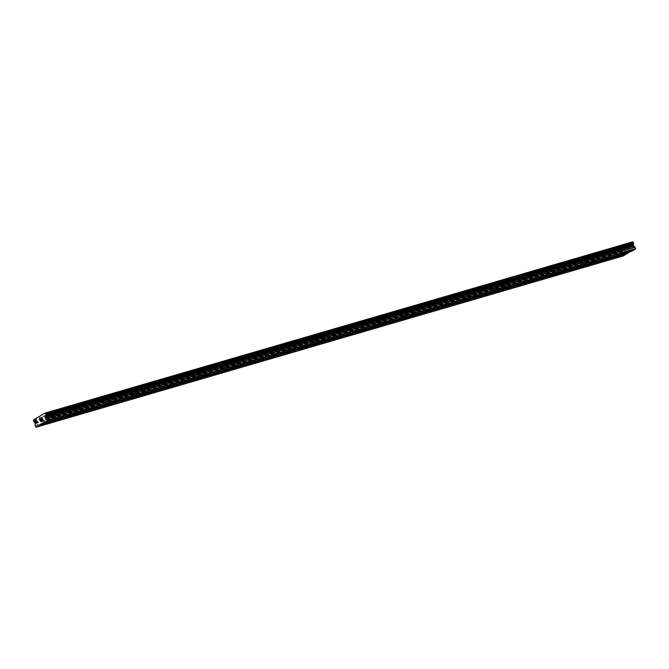 <?xml version="1.0" encoding="UTF-8"?>
<svg xmlns="http://www.w3.org/2000/svg" width="669" height="669" viewBox="0 0 669 669"><rect width="100%" height="100%" fill="white"/><g stroke="black" fill="none" stroke-linecap="round" stroke-linejoin="round"><path stroke-width="0.5" stroke-dasharray="3.35 2.51" d="M622.011 249.529L624.311 248.542L622.011 249.529M622.714 244.779L618.884 246.418L622.714 244.77M592.04 258.276L594.331 257.289L592.04 258.276M592.734 253.526L588.912 255.173L592.734 253.518M562.06 267.023L564.36 266.036L562.06 267.023M562.763 262.273L558.933 263.912L562.763 262.273M562.754 262.265L558.933 263.912L562.754 262.265M532.081 275.77L534.38 274.783L532.081 275.77M532.783 271.02L528.953 272.651L532.783 271.012M502.11 284.509L504.401 283.522L502.11 284.509M502.804 279.759L498.982 281.406L502.804 279.751M472.13 293.256L474.421 292.269L472.13 293.256M472.832 288.506L469.002 290.154L472.824 288.498M442.15 302.003L444.45 301.017L442.15 302.003M442.853 297.253L439.023 298.892L442.853 297.245M412.179 310.751L414.471 309.764L412.179 310.751M412.873 306.001L409.043 307.631L412.873 305.992M382.2 319.489L384.491 318.503L382.2 319.489M382.894 314.739L379.072 316.387L382.894 314.731M352.22 328.236L354.52 327.25L352.22 328.236M352.923 323.487L349.093 325.134L352.923 323.487M352.914 323.478L349.093 325.126L352.914 323.478M322.249 336.984L324.54 335.997L322.249 336.984M322.943 332.234L319.113 333.873L322.943 332.225M292.269 345.731L294.561 344.744L292.269 345.731M292.963 340.981L289.142 342.62L292.963 340.973M262.29 354.47L264.589 353.483L262.29 354.47M262.992 349.72L259.162 351.367L262.984 349.72M232.31 363.217L234.61 362.23L232.31 363.217M233.013 358.467L229.183 360.106L233.013 358.459M202.339 371.964L204.63 370.977L202.339 371.964M203.033 367.214L199.211 368.862L203.033 367.206M172.359 380.711L174.659 379.724L172.359 380.711M173.062 375.961L169.232 377.6L173.062 375.961M173.054 375.953L169.232 377.592L173.054 375.953M142.38 389.45L144.68 388.463L142.38 389.45M143.082 384.7L139.252 386.339L143.082 384.7M112.409 398.197L114.7 397.21L112.409 398.197M113.103 393.447L109.281 395.095L113.103 393.439M82.429 406.944L84.72 405.958L82.429 406.944M83.132 402.194L79.302 403.842L83.123 402.186M52.45 415.692L54.749 414.705L52.45 415.692M53.152 410.942L49.322 412.581L53.152 410.933M614.66 253.718L616.96 252.731L614.66 253.718M615.363 248.968L611.533 250.607L615.363 248.96M584.689 262.457L586.981 261.479L584.689 262.457M585.383 257.707L581.562 259.355L585.383 257.707M554.71 271.204L557.001 270.217L554.71 271.204M555.412 266.454L551.582 268.102L555.412 266.454M555.404 266.446L551.582 268.093L555.404 266.446M524.73 279.951L527.03 278.965L524.73 279.951M525.433 275.202L521.603 276.849L525.433 275.193M494.759 288.699L497.05 287.712L494.759 288.699M495.453 283.949L491.623 285.588L495.453 283.94M464.779 297.446L467.071 296.459L464.779 297.446M465.473 292.696L461.652 294.335L465.473 292.688M434.8 306.185L437.1 305.198L434.8 306.185M435.502 301.435L431.672 303.082L435.502 301.435M435.494 301.426L431.672 303.074L435.494 301.426M404.829 314.932L407.12 313.945L404.829 314.932M405.523 310.182L401.693 311.821L405.523 310.173M374.849 323.679L377.14 322.692L374.849 323.679M375.543 318.929L371.721 320.568L375.543 318.929M375.543 318.921L371.721 320.568L375.543 318.921M344.87 332.426L347.169 331.439L344.87 332.426M345.572 327.676L341.742 329.315L345.564 327.668M314.89 341.165L317.19 340.178L314.89 341.165M315.592 336.415L311.762 338.054L315.592 336.415M284.919 349.912L287.21 348.925L284.919 349.912M285.613 345.162L281.791 346.81L285.613 345.154M254.939 358.659L257.239 357.672L254.939 358.659M255.642 353.909L251.812 355.548L255.633 353.901M224.96 367.406L227.259 366.42L224.96 367.406M225.662 362.657L221.832 364.296L225.662 362.648M194.988 376.145L197.28 375.158L194.988 376.145M195.683 371.395L191.861 373.043L195.683 371.395M165.009 384.892L167.3 383.906L165.009 384.892M165.711 380.143L161.881 381.79L165.711 380.143M165.703 380.134L161.881 381.782L165.703 380.134M135.029 393.64L137.329 392.653L135.029 393.64M135.732 388.89L131.902 390.537L135.732 388.881M105.058 402.387L107.349 401.4L105.058 402.387M105.752 397.637L101.922 399.268L105.752 397.629M75.079 411.126L77.37 410.139L75.079 411.126M75.773 406.376L71.951 408.023L75.773 406.376M45.099 419.873L47.399 418.886L45.099 419.873M45.801 415.123L41.971 416.77L45.793 415.115M44.597 420.157L48.427 418.518L44.597 420.157M43.418 416.896L47.24 415.248L43.418 416.896M74.577 411.418L78.398 409.771L74.577 411.418M73.398 408.149L77.219 406.501L73.398 408.149M104.556 402.671L108.378 401.024L104.556 402.671M103.369 399.401L107.199 397.754L103.369 399.401M134.528 393.924L138.358 392.277L134.528 393.924M133.348 390.654L137.17 389.015L133.348 390.654M164.507 385.177L168.329 383.538L164.507 385.177M163.328 381.915L167.15 380.268L163.328 381.915M194.487 376.43L198.308 374.791L194.487 376.43M193.299 373.168L197.129 371.521L193.299 373.168M224.458 367.691L228.288 366.043L224.458 367.691M223.279 364.421L227.1 362.774L223.279 364.421M254.437 358.944L258.267 357.296L254.437 358.944M253.258 355.674L257.08 354.035L253.258 355.674M284.417 350.196L288.239 348.557L284.417 350.196M283.23 346.927L287.06 345.288L283.23 346.927M314.397 341.449L318.218 339.81L314.397 341.449M313.209 338.188L317.031 336.54L313.209 338.188M344.368 332.71L348.198 331.063L344.368 332.71M343.189 329.441L347.01 327.793L343.189 329.441M374.347 323.963L378.169 322.316L374.347 323.963M373.16 320.694L376.99 319.054L373.16 320.694M404.327 315.216L408.149 313.577L404.327 315.216M403.139 311.946L406.969 310.307L403.139 311.946M434.298 306.469L438.128 304.83L434.298 306.469M433.119 303.208L436.941 301.56L433.119 303.208M464.278 297.73L468.099 296.083L464.278 297.73M463.099 294.46L466.92 292.813L463.099 294.46M494.257 288.983L498.079 287.336L494.257 288.983M493.07 285.713L496.9 284.074L493.07 285.713M524.228 280.236L528.058 278.588L524.228 280.236M523.049 276.966L526.871 275.327L523.049 276.966M554.208 271.489L558.03 269.85L554.208 271.489M553.029 268.227L556.851 266.58L553.029 268.227M584.188 262.75L588.009 261.102L584.188 262.75M583 259.48L586.83 257.833L583 259.48M614.159 254.003L617.989 252.355L614.159 254.003M612.98 250.733L616.801 249.085L612.98 250.733M51.948 415.976L55.778 414.328L51.948 415.976M50.769 412.706L54.59 411.059L50.769 412.706M81.927 407.229L85.749 405.581L81.927 407.229M80.748 403.959L84.57 402.32L80.748 403.959M111.907 398.481L115.729 396.842L111.907 398.481M110.72 395.22L114.55 393.573L110.72 395.22M141.878 389.743L145.708 388.095L141.878 389.743M140.699 386.473L144.521 384.826L140.699 386.473M171.858 380.996L175.688 379.348L171.858 380.996M170.679 377.726L174.5 376.078L170.679 377.726M201.837 372.248L205.659 370.601L201.837 372.248M200.65 368.979L204.48 367.34L200.65 368.979M231.817 363.501L235.639 361.862L231.817 363.501M230.629 360.24L234.451 358.592L230.629 360.24M261.788 354.754L265.618 353.115L261.788 354.754M260.609 351.493L264.431 349.845L260.609 351.493M291.768 346.015L295.589 344.368L291.768 346.015M290.58 342.745L294.41 341.098L290.58 342.745M321.747 337.268L325.569 335.621L321.747 337.268M320.56 333.998L324.39 332.359L320.56 333.998M351.718 328.521L355.548 326.882L351.718 328.521M350.539 325.251L354.361 323.612L350.539 325.251M381.698 319.774L385.52 318.135L381.698 319.774M380.519 316.512L384.341 314.865L380.519 316.512M411.678 311.035L415.499 309.387L411.678 311.035M410.49 307.765L414.32 306.118L410.49 307.765M441.649 302.288L445.479 300.64L441.649 302.288M440.47 299.018L444.291 297.379L440.47 299.018M471.628 293.54L475.45 291.901L471.628 293.54M470.449 290.271L474.271 288.632L470.449 290.271M501.608 284.793L505.43 283.154L501.608 284.793M500.42 281.532L504.25 279.885L500.42 281.532M531.579 276.054L535.409 274.407L531.579 276.054M530.4 272.785L534.222 271.137L530.4 272.785M561.559 267.307L565.389 265.66L561.559 267.307M560.379 264.038L564.201 262.399L560.379 264.038M591.538 258.56L595.36 256.913L591.538 258.56M590.351 255.29L594.181 253.651L590.351 255.29M621.518 249.813L625.339 248.174L621.518 249.813M620.33 246.552L624.152 244.904L620.33 246.552M40.767 419.129L41.077 419.973M41.436 420.4L40.976 420.784M628.392 247.789L628.609 248.383L628.024 248.007L628.392 247.789M628.643 248.483L628.86 249.069L628.643 248.483M628.526 249.378L628.944 249.136L628.408 247.664L628.024 248.007L628.408 247.672L628.935 249.136L628.517 249.378M627.489 248.191L628.007 249.671L627.472 248.199M628.007 249.671L627.589 248.366L628.007 249.671M629.847 251.845L631.327 251.41M632.473 241.71L621.058 248.575A0.828 0.426 73.7 0 1 620.999 249.353L621.317 250.239A0.828 0.426 73.7 0 1 621.794 250.666L622.739 251.845L622.697 254.279L623.475 255.884M43.493 422.574L631.043 251.168M33.525 419.605L621.075 248.199M34.244 422.072L621.794 250.666M34.353 422.198L621.902 250.791M35.641 427.039L623.19 255.642M33.5 419.856L621.049 248.45M33.509 419.981L621.058 248.575M33.45 420.759L620.999 249.353M33.45 421.002L620.999 249.596M33.626 421.487L621.175 250.081M33.768 421.646L621.317 250.239M34.847 422.616L622.396 251.209M35.114 423.042L622.663 251.636M35.189 423.251L622.739 251.845M35.273 423.795L622.822 252.389M35.106 425.417L622.655 254.011M35.148 425.685L622.697 254.279M622.63 253.551L621.225 249.662M592.65 262.298L591.245 258.41M562.679 271.037L561.266 267.148M532.7 279.784L531.295 275.896M502.72 288.531L501.315 284.643M472.749 297.279L471.336 293.39M442.769 306.017L441.364 302.129M412.79 314.764L411.385 310.876M382.819 323.512L381.405 319.623M352.839 332.259L351.434 328.37M322.859 340.998L321.454 337.109M292.888 349.745L291.475 345.856M262.909 358.492L261.504 354.603M232.929 367.239L231.524 363.351M202.95 375.978L201.545 372.089M172.978 384.725L171.565 380.837M142.999 393.472L141.594 389.584M113.019 402.22L111.614 398.331M83.048 410.958L81.635 407.078M53.068 419.706L51.664 415.817M615.279 257.732L613.874 253.844M585.3 266.479L583.895 262.591M555.329 275.227L553.915 271.338M525.349 283.974L523.944 280.085M495.369 292.713L493.965 288.824M465.398 301.46L463.985 297.571M435.419 310.207L434.014 306.318M405.439 318.954L404.034 315.066M375.46 327.693L374.055 323.804M345.488 336.44L344.075 332.552M315.509 345.187L314.104 341.299M285.529 353.934L284.124 350.046M255.558 362.673L254.145 358.785M225.578 371.42L224.174 367.532M195.599 380.168L194.194 376.279M165.628 388.915L164.214 385.026M135.648 397.654L134.243 393.765M105.669 406.401L104.264 402.512M75.697 415.148L74.284 411.259M45.718 423.895L44.313 420.007M43.284 420.375L42.097 417.113M73.255 411.636L72.076 408.366M103.235 402.889L102.048 399.619M133.215 394.141L132.027 390.872M163.186 385.394L162.007 382.133M193.165 376.655L191.986 373.386M223.145 367.908L221.957 364.638M253.116 359.161L251.937 355.891M283.096 350.414L281.917 347.152M313.075 341.667L311.888 338.405M343.046 332.928L341.867 329.658M373.026 324.181L371.847 320.911M403.006 315.433L401.818 312.164M432.985 306.686L431.798 303.425M462.956 297.948L461.777 294.678M492.936 289.2L491.748 285.931M522.915 280.453L521.728 277.183M552.887 271.706L551.708 268.445M582.866 262.967L581.687 259.697M612.846 254.22L611.658 250.95M50.635 416.193L49.447 412.924M80.606 407.446L79.427 404.176M110.586 398.699L109.407 395.438M140.565 389.96L139.378 386.69M170.536 381.213L169.357 377.943M200.516 372.466L199.337 369.196M230.496 363.719L229.308 360.457M260.467 354.971L259.288 351.71M290.446 346.233L289.267 342.963M320.426 337.485L319.238 334.216M350.405 328.738L349.218 325.469M380.377 319.991L379.198 316.73M410.356 311.252L409.177 307.983M440.336 302.505L439.148 299.235M470.307 293.758L469.128 290.488M500.287 285.011L499.107 281.749M530.266 276.272L529.079 273.002M560.237 267.525L559.058 264.255M590.217 258.778L589.038 255.508M620.196 250.03L619.009 246.769M625.339 248.174L624.152 244.904M595.36 256.913L594.181 253.651M565.389 265.66L564.201 262.399M535.409 274.407L534.222 271.137M505.43 283.154L504.25 279.885M475.45 291.901L474.271 288.632M445.479 300.64L444.291 297.379M415.499 309.387L414.32 306.118M385.52 318.135L384.341 314.865M355.548 326.882L354.361 323.612M325.569 335.621L324.39 332.359M295.589 344.368L294.41 341.098M265.618 353.115L264.431 349.845M235.639 361.862L234.451 358.592M205.659 370.601L204.48 367.34M175.688 379.348L174.5 376.078M145.708 388.095L144.521 384.826M115.729 396.842L114.55 393.573M85.749 405.581L84.57 402.32M55.778 414.328L54.59 411.059M617.989 252.355L616.801 249.085M588.009 261.102L586.83 257.833M558.03 269.85L556.851 266.58M528.058 278.588L526.871 275.327M498.079 287.336L496.9 284.074M468.099 296.083L466.92 292.813M438.128 304.83L436.941 301.56M408.149 313.577L406.969 310.307M378.169 322.316L376.99 319.054M348.198 331.063L347.01 327.793M318.218 339.81L317.031 336.54M288.239 348.557L287.06 345.288M258.267 357.296L257.08 354.035M228.288 366.043L227.1 362.774M198.308 374.791L197.129 371.521M168.329 383.538L167.15 380.268M138.358 392.277L137.17 389.015M108.378 401.024L107.199 397.754M78.398 409.771L77.219 406.501M48.427 418.518L47.24 415.248M48.804 422.775L47.399 418.886M78.783 414.027L77.37 410.139M108.754 405.289L107.349 401.4M138.734 396.541L137.329 392.653M168.713 387.794L167.3 383.906M198.685 379.047L197.28 375.158M228.664 370.308L227.259 366.42M258.644 361.561L257.239 357.672M288.623 352.814L287.21 348.925M318.595 344.067L317.19 340.178M348.574 335.328L347.169 331.439M378.554 326.581L377.14 322.692M408.525 317.834L407.12 313.945M438.504 309.086L437.1 305.198M468.484 300.339L467.071 296.459M498.455 291.6L497.05 287.712M528.435 282.853L527.03 278.965M558.414 274.106L557.001 270.217M588.386 265.359L586.981 261.479M618.365 256.62L616.96 252.731M56.154 418.593L54.749 414.705M86.134 409.846L84.72 405.958M116.105 401.099L114.7 397.21M146.085 392.352L144.68 388.463M176.064 383.613L174.659 379.724M206.044 374.866L204.63 370.977M236.015 366.119L234.61 362.23M265.994 357.371L264.589 353.483M295.974 348.633L294.561 344.744M325.945 339.885L324.54 335.997M355.925 331.138L354.52 327.25M385.904 322.391L384.491 318.503M415.875 313.644L414.471 309.764M445.855 304.905L444.45 301.017M475.835 296.158L474.421 292.269M505.806 287.411L504.401 283.522M535.785 278.664L534.38 274.783M565.765 269.925L564.36 266.036M595.745 261.178L594.331 257.289M625.716 252.43L624.311 248.542"/><path stroke-width="1" d="M623.424 253.417L625.716 252.43L623.424 253.417M593.445 262.164L595.745 261.178L593.445 262.164M563.465 270.912L565.765 269.925L563.465 270.912M533.494 279.65L535.785 278.664L533.494 279.65M503.514 288.398L505.806 287.411L503.514 288.398M473.535 297.145L475.835 296.158L473.535 297.145M443.564 305.892L445.855 304.905L443.564 305.892M413.584 314.631L415.875 313.644L413.584 314.631M383.605 323.378L385.904 322.391L383.605 323.378M353.633 332.125L355.925 331.138L353.633 332.125M323.654 340.872L325.945 339.885L323.654 340.872M293.674 349.619L295.974 348.633L293.674 349.619M263.695 358.358L265.994 357.371L263.695 358.358M233.724 367.105L236.015 366.119L233.724 367.105M203.744 375.853L206.044 374.866L203.744 375.853M173.764 384.6L176.064 383.613L173.764 384.6M143.793 393.339L146.085 392.352L143.793 393.339M113.814 402.086L116.105 401.099L113.814 402.086M83.834 410.833L86.134 409.846L83.834 410.833M53.863 419.58L56.154 418.593L53.863 419.58M616.074 257.607L618.365 256.62L616.074 257.607M586.094 266.346L588.386 265.359L586.094 266.346M556.115 275.093L558.414 274.106L556.115 275.093M526.143 283.84L528.435 282.853L526.143 283.84M496.164 292.587L498.455 291.6L496.164 292.587M466.184 301.326L468.484 300.339L466.184 301.326M436.213 310.073L438.504 309.086L436.213 310.073M406.234 318.82L408.525 317.834L406.234 318.82M376.254 327.567L378.554 326.581L376.254 327.567M346.274 336.315L348.574 335.328L346.274 336.315M316.303 345.053L318.595 344.067L316.303 345.053M286.324 353.801L288.623 352.814L286.324 353.801M256.344 362.548L258.644 361.561L256.344 362.548M226.373 371.295L228.664 370.308L226.373 371.295M196.393 380.034L198.685 379.047L196.393 380.034M166.414 388.781L168.713 387.794L166.414 388.781M136.443 397.528L138.734 396.541L136.443 397.528M106.463 406.275L108.754 405.289L106.463 406.275M76.483 415.014L78.783 414.027L76.483 415.014M46.512 423.761L48.804 422.775L46.512 423.761M39.864 419.756L40.081 420.349L40.199 419.446M40.274 420.232L40.324 421.035L40.115 420.441M40.692 420.818L40.316 421.161L39.78 419.689L40.316 421.161M40.767 419.129L41.077 419.973M41.436 420.4L40.976 420.784L40.792 419.229L40.976 420.776M40.148 424.472L47.959 420.441L47.507 418.643L635.057 247.237L633.568 245.682L633.484 244.018A0.828 0.426 73.7 0 1 633.535 243.282L633.217 242.404A0.828 0.426 73.7 0 1 632.707 241.944L44.923 413.116L33.509 419.981A0.828 0.426 73.7 0 1 33.45 420.759L33.768 421.646A0.828 0.426 73.7 0 1 34.244 422.072L35.189 423.251L35.148 425.685L35.925 427.29L40.148 424.472L627.698 253.066L629.847 251.845M44.923 413.116L45.158 413.35A0.828 0.426 73.7 0 0 45.668 413.81L45.985 414.688A0.828 0.426 73.7 0 0 45.935 415.416L46.019 417.088L47.507 418.643M35.925 427.29L623.475 255.884L627.698 253.066M43.778 422.816L631.327 251.41L635.508 249.035L635.057 247.237M47.959 420.441L635.508 249.035M48.001 420.007L635.55 248.6M45.944 415.6L633.493 244.193M45.935 415.416L633.484 244.018M40.107 424.915L627.656 253.509M47.374 418.434L634.923 247.028M46.295 417.515L633.844 246.108M46.019 417.088L633.568 245.682M45.944 416.879L633.493 245.473M45.868 416.344L633.418 244.938M45.985 414.688L633.535 243.282M45.994 414.454L633.543 243.048M45.81 413.96L633.359 242.554M45.668 413.81L633.217 242.404M45.158 413.35L632.707 241.944M45.091 413.258L632.64 241.852"/></g></svg>
